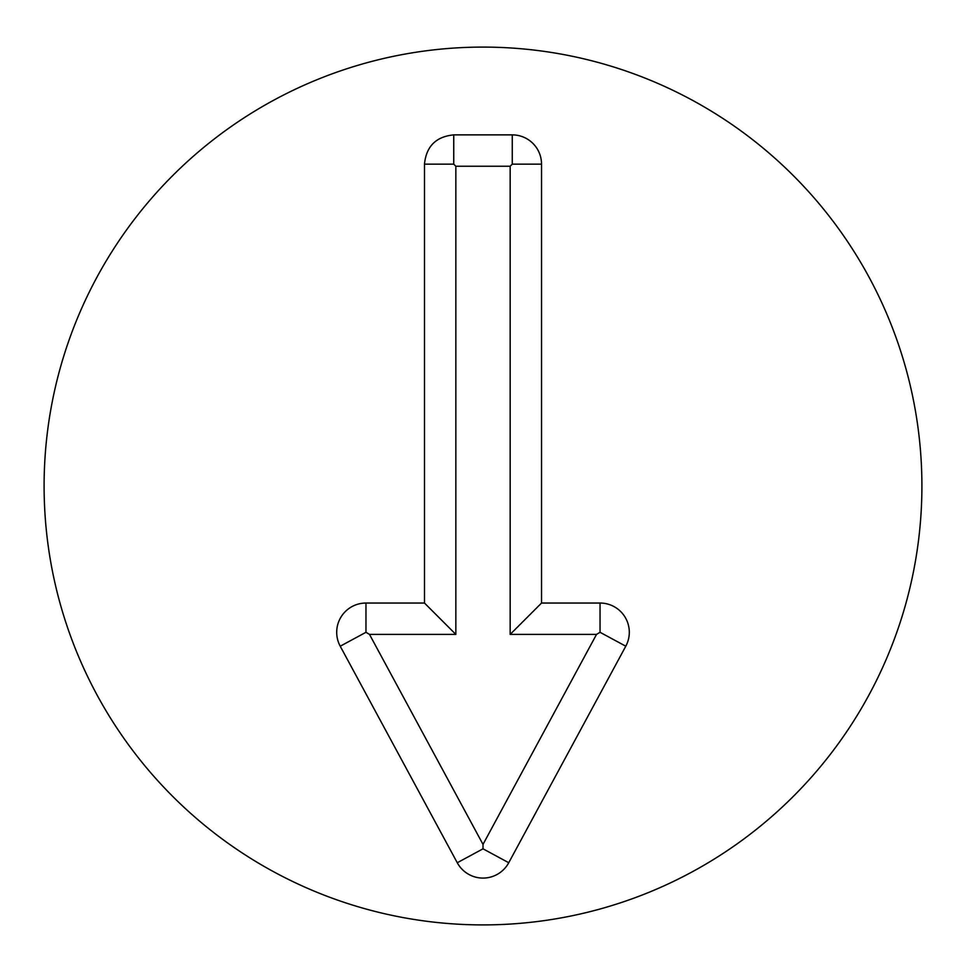 <?xml version="1.0" encoding="UTF-8"?>
<svg xmlns="http://www.w3.org/2000/svg" width="972" height="972" viewBox="0 0 972 972"><rect width="100%" height="100%" fill="white"/><g stroke="black" fill="none" stroke-linecap="round" stroke-linejoin="round"><path stroke-width="1.46" d="M453.742 134.877L512.268 134.877A29.257 29.257 0 0 1 541.525 164.147L541.525 603.041L600.052 603.041A29.257 29.257 0 0 1 625.786 646.21L508.745 862.735A29.257 29.257 0 0 1 457.265 862.735L340.224 646.21A29.257 29.257 0 0 1 365.97 603.041L424.485 603.041L424.485 164.147C426.234 146.383 435.978 136.627 453.742 134.877L453.742 164.147L455.844 166.236L455.844 634.4L369.494 634.4L483.011 844.401L596.529 634.4L510.166 634.4L510.166 166.236L455.844 166.236M424.485 603.041L455.844 634.4M340.224 646.21L365.97 632.298L369.494 634.4M457.265 862.735L483.011 848.823L483.011 844.401M625.786 646.21L600.052 632.298L596.529 634.4M541.525 603.041L510.166 634.4M541.525 164.147L512.268 164.147L510.166 166.236M921.906 486A438.894 438.894 0 0 1 263.558 866.101A438.894 438.894 0 0 1 263.558 105.899A438.894 438.894 0 0 1 921.906 486M424.485 164.147L453.742 164.147M365.97 603.041L365.97 632.298M508.745 862.735L483.011 848.823M600.052 603.041L600.052 632.298M512.268 134.877L512.268 164.147"/></g></svg>
